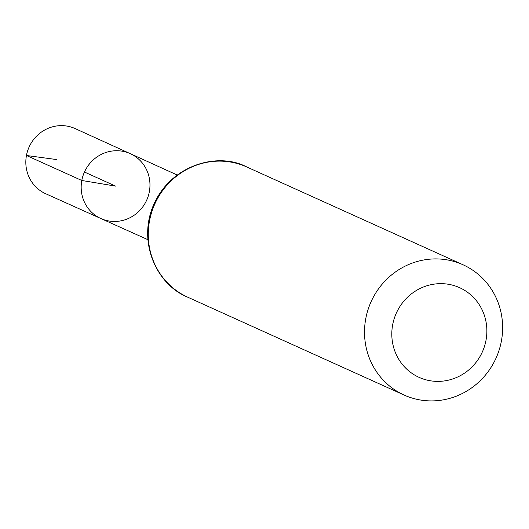 <?xml version="1.0" encoding="UTF-8"?>
<svg xmlns="http://www.w3.org/2000/svg" width="529" height="529" viewBox="0 0 529 529"><rect width="100%" height="100%" fill="white"/><g stroke="black" fill="none" stroke-linecap="round" stroke-linejoin="round"><path stroke-width="0.79" d="M81.797 180.482A35.615 34.147 -65.7 0 1 130.313 153.681A35.615 34.147 114.3 0 0 84.455 172.031A35.615 34.147 114.3 0 0 100.96 218.576A35.615 34.147 -65.7 0 1 81.797 180.482M392.67 324.753A49.21 47.187 -65.7 0 1 470.493 294.613A49.21 47.187 -65.7 0 1 454.854 378.189A49.21 47.187 -65.7 0 1 392.67 324.753M365.77 318.63A71.494 68.545 -65.7 0 1 463.034 264.771A71.494 68.545 -65.7 0 1 496.03 358.159A71.494 68.545 -65.7 0 1 404.116 395.051A71.494 68.545 -65.7 0 1 365.77 318.63M149.343 191.723A35.615 34.147 114.3 0 0 130.313 153.681L75.144 128.587A35.747 34.273 114.3 0 0 29.121 147.002A35.747 34.273 114.3 0 0 45.686 193.726L100.96 218.576A35.615 34.147 114.3 0 0 149.343 191.723M84.455 172.031L115.567 186.102L81.797 180.482L26.45 155.486L56.98 159.606M246.785 166.979A71.494 68.545 114.3 0 0 149.528 220.838A71.494 68.545 114.3 0 0 187.868 297.258C157.245 285.078 137.533 243.347 153.119 205.94C170.49 164.407 218.358 151.717 246.785 166.979L463.034 264.771M177.116 174.973L130.313 153.681M147.862 239.663L100.96 218.576M404.116 395.051L187.868 297.258"/></g></svg>
